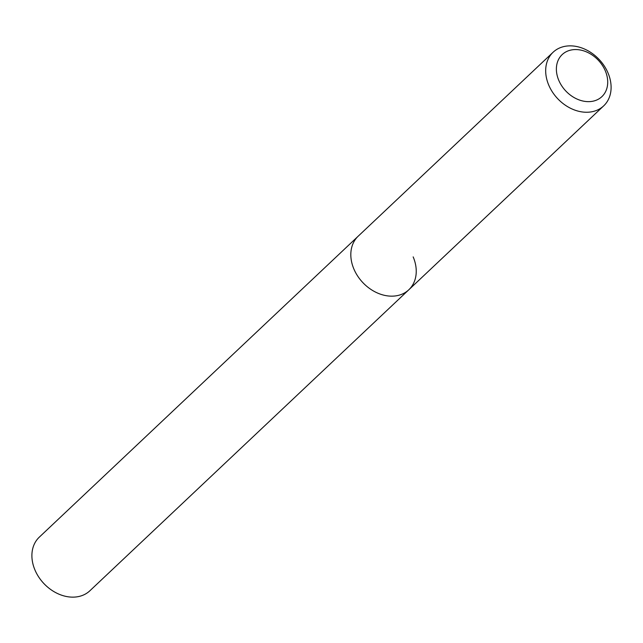<?xml version="1.0" encoding="UTF-8"?>
<svg xmlns="http://www.w3.org/2000/svg" width="643" height="643" viewBox="0 0 643 643"><rect width="100%" height="100%" fill="white"/><g stroke="black" fill="none" stroke-linecap="round" stroke-linejoin="round"><path stroke-width="0.96" d="M605.304 70.843A28.919 22.376 -133.3 0 1 592.91 101.208A28.919 22.376 -133.3 0 1 558.791 80.367A28.919 22.376 -133.3 0 1 571.177 50.001A28.919 22.376 -133.3 0 1 605.304 70.843M608.029 72.98A36.86 28.525 -133.3 0 1 603.689 105.862A36.86 28.525 -133.3 0 1 548.752 85.133A36.86 28.525 -133.3 0 1 553.093 52.252A36.86 28.525 -133.3 0 1 608.029 72.98M413.168 256.887A36.86 28.525 -133.3 0 1 408.827 289.768A36.86 28.525 -133.3 0 1 353.891 269.031A36.86 28.525 -133.3 0 1 358.231 236.15L39.311 537.138A36.86 28.525 -133.3 0 0 34.971 570.019A36.86 28.525 -133.3 0 0 89.907 590.748L408.827 289.768A36.86 28.525 -133.3 0 1 353.891 269.031A36.86 28.525 -133.3 0 1 358.231 236.15L553.093 52.252M603.689 105.862L408.827 289.768"/></g></svg>
